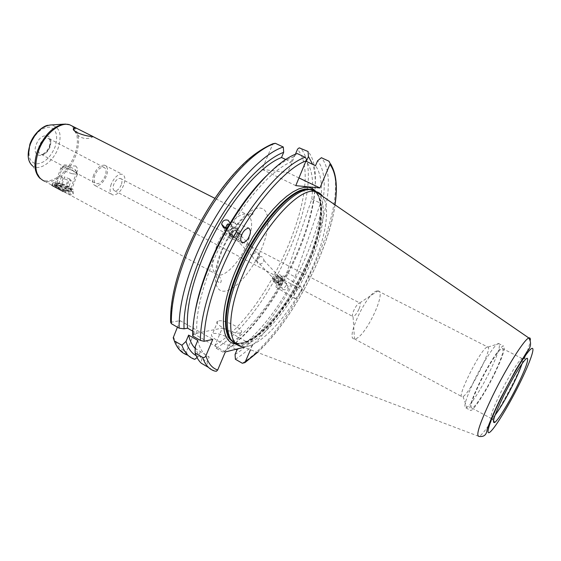 <?xml version="1.0" encoding="UTF-8"?>
<svg xmlns="http://www.w3.org/2000/svg" width="561" height="561" viewBox="0 0 561 561"><rect width="100%" height="100%" fill="white"/><g stroke="black" fill="none" stroke-linecap="round" stroke-linejoin="round"><path stroke-width="0.42" stroke-dasharray="2.81 2.1" d="M275.563 281.187C274.757 276.811 282.071 275.276 282.548 279.729C283.361 284.111 276.019 285.64 275.563 281.187M274.588 281.229L274.553 280.388C274.602 275.318 282.765 274.392 283.277 279.413L283.298 280.423C283.081 285.437 275.051 286.166 274.588 281.229M272.863 279.441L272.828 278.593C272.884 273.488 281.096 272.555 281.601 277.604L281.629 278.621C281.405 283.663 273.333 284.399 272.863 279.441M274.077 278.649C275.395 274.813 277.218 274.434 279.539 277.499C278.214 281.341 276.391 281.72 274.077 278.649M277.492 278.586L279.995 278.06L281.559 279.932L280.612 282.33L278.109 282.856L276.545 280.977L277.492 278.586L276.65 277.688L275.703 280.093L276.545 280.977M278.109 282.856L275.703 280.093M277.267 281.973L279.785 281.447L280.612 282.33M279.785 281.447L280.731 279.041L281.559 279.932M276.65 277.688L279.161 277.162L280.731 279.041M279.161 277.162L279.995 278.06M64.817 191.168C59.164 189.38 56.072 187.725 55.546 186.196C55.932 185.628 57.538 185.712 60.357 186.455C67.853 189.036 70.574 190.81 68.505 191.792L64.817 191.168M65.595 190.852C58.751 188.685 55.013 186.68 54.375 184.842L60.195 185.165C68.105 187.781 71.682 189.884 70.924 191.476L65.595 190.852M71.983 173.707C64.003 171.014 60.364 168.938 61.086 167.473L66.471 168.244C73.835 170.684 77.53 172.718 77.551 174.331L71.983 173.707M72.067 170.271C66.205 168.251 63.793 166.813 64.824 165.951L68.274 166.533C73.351 168.23 75.889 169.625 75.896 170.719L72.067 170.271M59.305 188.517L57.762 186.869L61.023 187.157L65.819 189.078L67.383 190.726L64.136 190.452L59.305 188.517L63.098 178.286L67.944 180.235L64.136 190.452M67.383 190.726L71.177 180.558L67.944 180.235M71.177 180.558L69.592 178.945L65.819 189.078M69.592 178.945L64.788 177.017L61.023 187.157M63.098 178.286L61.535 176.68L64.788 177.017M61.535 176.68L57.762 186.869M232.457 228.783C227.457 230.767 230.234 238.488 235.129 236.146C240.15 234.147 237.331 226.427 232.457 228.783M232.31 228.075L229.947 229.989L228.923 232.787C229.344 236.77 231.574 238.25 235.627 237.226L237.934 235.382L239 232.682C238.677 228.579 236.44 227.037 232.31 228.075M234.596 230.522L232.254 232.422L231.237 235.199C231.658 239.161 233.881 240.634 237.899 239.617L240.192 237.787L241.251 235.108C240.921 231.027 238.706 229.498 234.596 230.522M235.774 232.822C232.661 236.377 233.348 238.271 237.836 238.495C240.957 234.933 240.269 233.039 235.774 232.822M230.922 232.184L231.875 234.828L234.75 235.101L236.665 232.731L235.704 230.087L232.836 229.821L230.922 232.184L232.072 233.39L233.972 231.034L232.836 229.821M235.704 230.087L236.833 231.3L233.972 231.034M236.833 231.3L237.794 233.937L236.665 232.731M237.794 233.937L235.886 236.3L234.75 235.101M232.072 233.39L233.025 236.027L235.886 236.3M233.025 236.027L231.875 234.828M258.67 256.77L256.209 260.367L257.794 263.467C260.998 264.61 263.039 263.572 263.901 260.367L263.824 259.47L261.805 256.608L258.67 256.77M358.907 309.209C356.915 313.34 355.057 315.794 353.332 316.579L353.03 316.6C351.992 316.166 352.259 314.083 353.83 310.359C355.856 306.159 357.729 303.697 359.447 302.961L359.699 302.947C360.751 303.375 360.492 305.465 358.907 309.209M257.695 259.904L254.526 260.066L252.408 256.391C253.207 253.067 255.269 251.98 258.586 253.137L260.178 256.363L257.695 259.904M121.26 184.892C119.388 188.994 117.193 190.971 114.689 190.824C112.915 190.011 112.6 187.858 113.757 184.366C115.643 180.242 117.831 178.258 120.327 178.412C122.116 179.247 122.431 181.399 121.26 184.892M57.832 186.855C64.305 189.927 68.863 191.147 71.52 190.502C72.011 189.899 70.981 188.896 68.442 187.486C63.232 184.927 58.933 183.636 55.525 183.608C53.877 183.952 54.648 185.039 57.832 186.855M59.101 185.67C64.059 188.068 67.853 189.155 70.483 188.917L70.728 188.784C71.142 188.279 70.272 187.423 68.105 186.231C63.674 184.05 60.013 182.949 57.124 182.921L56.752 182.998C55.89 183.419 56.668 184.31 59.101 185.67M63.246 191.56C67.846 193.054 70.974 193.587 72.628 193.166L73.021 192.079L73.379 193.783C72.923 195.088 71.072 195.102 67.832 193.826L63.246 191.56M61.92 186.091C57.916 184.765 54.943 184.183 53.014 184.338L52.033 185.488L51.374 184.913L51.822 184.85L61.92 186.091L69.459 188.321L73.021 192.079M56.486 186.771C63.786 190.305 69.375 191.897 73.239 191.539C74.515 190.901 73.344 189.576 69.739 187.563C62.502 184.064 56.942 182.486 53.057 182.837C51.78 183.454 52.923 184.765 56.486 186.771M111.211 184.19C109.29 190.011 109.816 193.587 112.775 194.94C116.947 195.193 120.601 191.897 123.722 185.06C125.678 179.247 125.152 175.649 122.165 174.261C118.006 174.001 114.36 177.311 111.211 184.19M93.659 174.969C91.787 180.754 92.369 184.338 95.405 185.726C99.662 186.042 103.336 182.802 106.422 176.021C108.329 170.242 107.747 166.638 104.676 165.207C100.44 164.885 96.773 168.139 93.659 174.969M75.665 165.958C77.832 168.251 78.203 170.285 76.787 172.052L74.816 172.29L66.717 165.116C63.884 164.661 62.65 164.983 63.014 166.084L75.665 165.958M94.963 175.074C93.463 179.702 93.925 182.57 96.359 183.685C99.76 183.938 102.698 181.35 105.166 175.916C106.688 171.294 106.225 168.412 103.771 167.269C100.384 167.017 97.446 169.618 94.963 175.074M234.582 345.751C228.025 347.799 206.266 335.948 212.549 333.816L213.257 333.599C220.003 331.768 241.265 343.339 235.136 345.569L234.582 345.751M240.017 332.968C233.523 334.833 211.651 323.052 217.878 321.102L218.573 320.906C225.27 319.251 246.63 330.752 240.564 332.799L240.017 332.968M224.779 228.285L224.737 228.411C223.748 233.173 225.087 236.251 228.755 237.633L233.762 236.49C236.027 236.006 237.38 234.624 237.815 232.338L237.464 230.213L234.722 227.366L228.692 225.578M229.617 224.014L231.721 224.127L232.675 226.805L230.333 230.522L227.254 231.672L225.578 228.327M230.129 223.159L230.136 224.077L227.338 227.906M282.365 278.719L282.758 280.633L280.731 283.691L278.123 284.637L277.793 282.954C279.427 279.848 280.773 278.284 281.832 278.249L282.365 278.719L283.179 275.809L300.598 286.398C301.832 287.842 301.79 289.911 300.458 292.604C299.272 295.668 297.428 297.66 294.925 298.564C293.691 297.141 293.733 295.079 295.058 292.379C296.25 289.287 298.101 287.288 300.598 286.398M286.348 284.034L283.964 280.542L280.346 280.395L278.34 283.522L280.283 286.888C283.396 288.529 285.437 287.751 286.405 284.546L286.348 284.034M279.231 284.118C277.457 286.58 276.377 287.576 275.998 287.106C275.9 285.865 277.001 283.41 279.294 279.757C281.384 276.664 282.674 275.346 283.179 275.809M282.751 289.455C285.542 290.317 287.33 289.294 288.123 286.398L286.39 283.165C283.564 282.337 281.783 283.403 281.047 286.355L282.751 289.455M474.136 380.821C465.953 398.289 463.211 407.307 465.911 407.882L466.976 407.356C471.324 404.467 482.081 387.385 489.991 371.038C497.439 355.422 500.475 346.277 499.101 343.605L497.902 343.704C494.15 345.281 482.6 363.198 474.136 380.821M487.053 347.105C480.328 349.44 455.497 399.572 462.348 396.865L463.155 396.508C470.09 392.749 492.39 348.479 488.042 347.007L487.053 347.105M377.167 290.942C367.441 291.482 344.636 339.714 354.412 338.893L355.541 338.746C365.702 336.6 387.16 291.005 377.953 290.907L377.167 290.942M521.996 363.816C523.02 360.562 523.196 358.802 522.522 358.528L522.151 358.549C519.612 358.893 508.547 376.452 500.082 393.787C492.628 409.306 489.697 417.615 491.282 418.723M494.192 373.85C501.857 357.75 504.528 349.265 502.2 348.402C499.332 348.563 488.084 365.842 479.781 383.079C472.159 399.271 469.564 407.616 471.983 408.12C475.062 407.707 486.121 390.526 494.192 373.85M494.739 373.507C503.014 356.116 505.896 346.95 503.392 346.004C500.307 346.165 488.147 364.832 479.164 383.472C470.938 400.968 468.133 409.972 470.749 410.505C474.087 410.042 486.022 391.487 494.739 373.507M236.693 344.188L238.285 344.622C256.636 348.647 291.418 308.192 309.581 265.402C323.255 234.246 327.729 203.517 318.325 193.384M238.285 344.622L241.896 346.516C260.248 349.805 294.574 309.483 312.659 266.994C325.738 237.205 330.576 207.794 322.792 196.448M295.773 185.642L262.015 169.352L272.941 143.721M235.83 349.307L228.509 345.12L226.602 349.615C251.889 333.213 280.458 293.648 297.751 253.242C312.757 218.552 319.363 183.412 312.652 164.359M226.602 349.615L223.159 352.224C249.568 335.401 279.385 294.259 297.372 252.205C315.605 210.256 321.586 167.508 308.08 151.512M285.822 159.548L291.103 162.045C267.281 171.259 231.223 216.665 211.932 264.42C200.698 292.442 195.67 315.471 196.855 333.493L192.76 331.144M291.103 162.045L293.298 156.835C285.17 160.067 276.187 166.442 266.356 175.951M293.298 156.835L297.267 153.56M226.328 228.243L226.356 229.14L230.305 234.842L233.762 236.49M295.381 154.317L287.716 172.55L299.027 177.963M223.159 352.224L216.16 348.192L215.186 345.008L222.31 328.073L252.485 345.127L243.909 347.28M225.333 351.943L193.84 333.823L222.31 328.073M193.84 333.823L186.434 351.691L187.444 355.057M170.663 322.33L180.095 320.661L177.423 327.182M262.015 169.352L287.716 172.55M228.509 345.12C249.771 329.973 269.21 305.794 286.811 272.583L311.811 199.008L320.478 203.208C322.764 186.154 321.102 173.644 315.499 165.698M311.811 199.008L312.589 190.018M312.603 189.646C313.101 177.101 311.018 167.69 306.341 161.4M286.811 272.583L295.107 276.924L320.478 203.208M236.987 349.966C258.067 334.608 277.443 310.261 295.107 276.924M252.485 345.127L250.494 349.776M235.389 359.264C289.406 325.429 348.97 190.775 321.383 157.697M235.066 354.475C287.043 321.698 343.893 192.844 317.589 160.783M195.102 311.93C193.713 320.247 193.138 327.666 193.384 334.202L196.855 333.493M192.682 335.983L193.384 334.202M208.517 367.42L214.744 371.073M195.172 346.74C196.609 351.838 198.769 355.723 201.644 358.395L207.156 361.761L207.5 366.824M197.802 340.408C199.744 349.18 203.531 354.706 209.162 356.999L207.156 361.761M195.158 348.381L209.162 356.999M196.119 355.611L198.335 356.6L200.319 351.852M197.058 357.574L198.335 356.6M188.201 355.499L194.744 359.342M471.983 408.12L491.548 418.681L495.083 415.189M180.095 320.661L212.773 339.377M237.464 230.213C237.822 226.041 236.363 223.404 233.095 222.317C229.533 221.875 226.826 223.664 224.975 227.696M246.945 244.287C239.912 261.594 225.452 277.085 217.724 274.995C210.985 272.169 210.733 262.296 216.953 245.388C224.077 227.535 238.867 212.107 246.272 214.239C253.158 217.423 253.383 227.443 246.945 244.287M221.364 250.984C211.651 274.35 213.965 292.87 225.066 291.117C236.034 289.707 252.59 270.234 261.468 249.049C270.493 227.871 270.192 208.475 259.757 208.054C249.477 207.282 230.908 227.619 221.364 250.984M51.374 184.913L44.529 181.203C54.557 184.723 70.027 171.582 75.826 155.264C80.307 142.031 79.396 132.445 73.098 126.506M63.589 124.163L65.146 124.065C76.387 123.722 80.707 139.079 74.62 154.71C68.302 172.767 50.139 186.189 40.729 178.924L40.013 178.37M30.546 144.1C35.49 132.873 41.886 127.214 49.726 127.123C56.556 129.409 58.323 136.035 55.034 147.017C50.343 157.781 44.116 163.405 36.346 163.896C29.27 162.073 27.335 155.474 30.546 144.1M28.19 156.596C29.887 162.795 31.339 165.881 32.552 165.853C39.67 171.484 53.498 161.575 58.197 147.957C62.236 134.254 59.732 126.59 50.693 124.963L48.001 125.313M39.193 145.797C37.811 150.334 38.428 153.209 41.037 154.429C44.649 154.829 47.636 152.375 50.006 147.073C51.416 142.536 50.799 139.647 48.155 138.406C44.564 138.006 41.577 140.467 39.193 145.797M49.712 146.386C54.831 133.518 40.715 131.484 36.177 144.766C31.143 157.943 45.406 159.289 49.712 146.386M235.858 343.851C254.904 346.081 288.943 306.004 306.853 263.789C320.471 232.696 324.994 201.953 315.794 191.294M232.275 341.221L236.525 343.052C254.841 347.112 289.469 306.958 307.491 264.434C323.038 229.183 326.172 194.772 311.593 189.842M232.079 340.997L236.868 343.248C255.171 347.301 289.799 307.133 307.821 264.603C323.634 228.797 326.579 193.91 311.299 189.807M231.995 340.906L236.377 343.29C254.414 348.633 289.841 307.975 308.136 264.757C323.08 230.823 326.705 197.563 313.83 190.803M312.877 190.347L311.173 189.793M241.896 346.516L478.828 436.381C483.259 435.911 501.303 407.111 514.781 379.615C519.36 370.33 523.076 362.062 525.938 354.818M272.211 144.759C246.188 152.908 206.483 201.126 186.063 252.681C175.193 280.191 170.165 303.375 170.986 322.231M215.186 345.008C269.245 313.059 326.25 182.5 297.47 149.345M173.475 336.796C176.196 344.685 180.516 349.65 186.434 351.691M257.352 352.378C292.512 320.261 328.283 252.198 334.938 204.793M242.324 363.262C295.906 328.97 355.828 194.043 328.935 161.203M216.16 348.192C271.377 315.605 329.952 181.715 300.465 147.978M527.34 351.123C529.156 346.123 530.159 342.476 530.341 340.169M272.828 278.593L274.553 280.388M281.629 278.621L283.298 280.423M55.546 186.196L54.375 184.842M61.086 167.473L54.782 184.52M64.824 165.951L61.451 167.402M75.896 170.719L77.551 174.331M77.292 174.45L70.924 191.476M68.505 191.792L70.055 191.603M231.237 235.199L228.923 232.787M241.251 235.108L239 232.682M74.452 130.783C76.541 134.85 79.767 137.354 84.129 138.301C87.341 138.862 90.349 138.315 93.154 136.667M114.689 190.824L353.044 316.6L354.496 338.893M67.832 193.826L217.724 274.995C223.25 280.072 220.922 283.144 219.386 283.242L217.093 280.521C215.326 273.635 216.988 263.761 222.079 250.886C227.668 236.721 238.762 222.191 242.773 219.021C248.214 214.421 251.412 212.465 252.359 213.166C253.895 213.103 253.088 216.686 246.272 214.239L214.898 198.342M70.728 188.784L71.52 190.502M72.628 193.166L73.239 191.539M95.405 185.726L112.775 194.94M103.771 167.269L48.498 138.308C48.337 138.721 51.367 137.27 49.333 146.386C47.454 152.529 40.918 155.404 41.346 154.408L63.526 166.322M74.816 172.29L96.359 183.685M76.787 172.052L70.483 188.917M217.878 321.102L212.549 333.816M228.755 237.633L241.749 242.682M230.136 224.077L232.675 226.805M286.405 284.546L288.123 286.398M463.035 396.578L466.829 407.461M354.412 338.893L462.348 396.865M502.2 348.402L522.151 358.549M498.449 343.5L503.392 346.004M237.513 344.44L236.377 343.29L237.864 343.129C256.686 344.251 289.49 304.504 306.811 263.796C321.116 231.328 325.275 198.727 314.16 190.495M522.522 358.528L527.003 358.36M263.901 260.367L282.758 280.633M237.815 232.338L260.178 256.363M226.356 229.14L252.408 256.391M256.209 260.367L277.793 282.954M335.036 204.856C328.248 252.331 292.632 320.1 257.478 352.427M201.644 358.395L201.343 363.276M173.209 337.764C175.733 345.681 180.326 351.333 187.002 354.706M492.039 418.422L493.491 420.617M465.911 407.882L470.749 410.505M359.685 302.947L377.953 290.907M377.869 290.9L487.537 346.929M488.042 347.007L499.101 343.605M278.34 283.522L281.047 286.355M275.998 287.106L294.925 298.564M233.095 222.317L248.614 227.983M240.564 332.799L235.136 345.569M63.014 166.084L56.752 182.998M32.552 165.853L40.729 178.924L44.529 181.203M104.676 165.207L122.165 174.261M73 192.963L73.379 193.783M53.014 184.338L51.822 184.85M52.453 184.464L53.057 182.837M57.124 182.921L55.525 183.608M120.327 178.412L359.699 302.947"/><path stroke-width="0.84" d="M91.934 136.456L93.203 136.632L77.032 128.504L75.342 128.048L73.554 128.385C71.163 131.498 85.553 136.358 91.934 136.456M63.246 191.56L52.033 185.488M249.259 236.111C248.018 239.617 245.753 241.903 242.478 242.969C240.353 241.118 240.143 238.418 241.833 234.863C243.081 231.335 245.346 229.042 248.614 227.983C250.746 229.863 250.963 232.57 249.259 236.111M227.338 227.906L223.636 227.906L221.623 224.19C222.563 220.62 224.744 219.316 228.159 220.277L230.129 223.159M495.083 415.189C500.447 407.959 506.555 397.511 513.399 383.85C517.508 375.505 520.37 368.829 521.996 363.816M318.325 193.384L311.11 189.786C294.441 186.441 258.418 226.385 239.835 271.903C223.86 309.511 223.636 340.485 236.693 344.188M322.792 196.448C321.018 193.818 318.662 192.199 315.717 191.589L315.303 191.511C299.069 187.002 262.303 227.359 243.32 273.768C226.574 313.066 227.079 344.664 241.489 346.446M517.459 385.414C525.285 369.334 528.595 360.309 527.375 358.346C525.545 356.922 513.091 376.473 503.441 396.192C494.514 414.86 491.597 423.618 494.704 422.468C498.238 420.175 509.136 402.335 517.459 385.414M185.887 252.702C195.593 229.154 207.71 207.605 222.233 188.075C230.375 177.381 238.523 168.314 246.672 160.874C251.237 156.624 261.826 148.399 272.941 143.721L275.346 143.3L283.319 147.031C257.099 155.215 216.258 205.074 195.039 258.298C184.071 285.822 178.77 309.111 179.134 328.171L171.386 323.704L170.663 322.33C169.962 303.445 174.99 280.353 185.754 253.046M312.652 164.359L308.417 156.498L308.08 151.512L299.216 147.838L297.589 149.1L295.381 154.317M283.319 147.031L283.677 152.311L281.51 157.508C257.401 166.505 221.265 211.574 202.177 259.168C191.056 287.099 186.189 310.1 187.577 328.171L184.064 328.837L179.134 328.171M281.51 157.508L285.822 159.548M266.356 175.951C245.592 196.006 223.18 230.543 209.274 264.617C202.29 281.72 197.563 297.491 195.102 311.93M299.027 177.963L319.938 187.963L295.773 185.642L306.551 159.605L305.429 157.396L297.267 153.56C271.517 162.08 230.816 212.493 209.267 265.97C198.131 293.627 192.605 316.965 192.682 335.983L200.375 340.422L204.078 341.291L212.773 339.377L205.929 355.688C208.229 363.43 212.149 368.198 217.689 369.994L225.333 351.943L243.909 347.28M228.692 225.578L226.328 228.243M177.423 327.182L173.209 337.764L174.31 340.843C177.157 348.416 181.54 353.157 187.444 355.057L188.201 355.499M312.589 190.018L312.603 189.646M319.938 187.963L330.226 163.651L328.935 161.203L321.383 157.697L317.589 160.783L315.499 165.698L306.341 161.4L308.417 156.498M250.494 349.776L244.926 362.623L242.324 363.262L235.389 359.264L235.066 354.475L236.987 349.966L235.83 349.307M192.76 331.144L187.577 328.171M283.677 152.311C264.168 159.689 237.184 187.928 216.167 225.01C195.151 262.085 182.746 303.536 184.064 328.837M197.058 357.574L194.744 359.342C188.924 357.497 184.639 352.806 181.883 345.267L186.007 341.411L188.615 335.106L197.802 340.408L195.172 346.74L195.123 352.995L202.647 357.385C204.148 357.855 205.242 357.287 205.929 355.688M202.647 357.385C205.13 364.832 209.162 369.397 214.744 371.073L216.448 371.235L217.689 369.994M195.123 352.995C196.616 357.427 198.692 360.849 201.343 363.276L208.517 367.42M188.615 335.106C189.941 340.934 192.121 345.359 195.158 348.381M186.007 341.411C188.103 348.395 191.476 353.128 196.119 355.611M181.883 345.267L174.31 340.843M221.623 224.19L225.578 228.327C225.964 225.992 227.31 224.554 229.617 224.014M224.975 227.696L224.779 228.285M73.098 126.506L69.683 124.78C60.02 121.379 44.249 134.388 38.45 151.14C33.604 167.108 35.631 177.129 44.529 181.203M40.013 178.37C34.228 172.669 33.415 163.412 37.573 150.593C44.536 134.324 53.723 125.482 65.146 124.065L69.683 124.78L77.032 128.504M63.589 124.163L50.693 124.963C42.061 126.022 35.189 132.578 30.07 144.626C26.886 154.598 27.713 161.673 32.552 165.853M315.794 191.294L312.617 188.636L308.683 187.318L304.048 187.395L298.768 188.924L292.926 191.911L286.636 196.343L280.002 202.156L273.165 209.274L266.258 217.57L252.843 237.001L240.935 258.852L235.886 270.086C218.524 310.99 220.01 343.388 235.858 343.851M311.593 189.842L309.637 189.338C293.298 184.751 256.65 224.673 237.892 270.718C223.341 305.093 221.819 334.503 232.275 341.221M311.299 189.807L310.002 189.513C293.676 184.934 257.036 224.87 238.271 270.921C224.007 304.623 222.198 333.669 232.079 340.997M313.83 190.803L312.877 190.347M311.173 189.793L309.518 189.513C292.877 186.182 257.036 225.866 238.586 271.103C224.505 304.371 222.514 333.178 231.995 340.906M492.698 395.75C480.209 421.956 475.581 435.497 478.828 436.381C483.855 437.173 486.611 434.908 487.095 429.586C489.353 422.763 493.89 412.279 500.721 398.142L515.776 370.015L527.052 351.586C531.015 347.322 531.618 342.792 528.855 337.988C524.465 339.005 506.45 367.511 492.698 395.75M501.106 397.987C489.55 421.402 484.858 436.802 490.335 431.802C495.644 427.138 508.988 405.063 519.472 383.871C530.012 362.651 535.902 345.814 531.428 348.64C527.137 351.116 512.593 374.622 501.106 397.987M275.346 143.3C248.853 151.281 207.935 200.838 186.904 253.909C176.035 281.356 170.86 304.623 171.386 323.704M305.184 157.262C279.715 165.986 239.091 216.707 217.352 270.332C206.118 298.066 200.459 321.425 200.375 340.422M306.313 160.755C281.412 169.738 242.029 219.246 220.831 271.426C209.541 299.258 203.959 322.547 204.078 341.291M245.143 362.231L257.352 352.378M334.938 204.793C337.645 186.287 335.997 172.858 330.008 164.506M525.938 354.818L527.34 351.123M530.341 340.169C530.468 338.283 529.977 337.561 528.855 337.988L315.717 191.589M29.922 144.1C34.263 131.793 44.824 125.334 48.001 125.313M241.749 242.682L242.478 242.969M314.16 190.495C311.025 188.706 312.33 189.716 311.06 189.288L309.518 189.513L311.11 189.786M527.003 358.36L527.375 358.346M93.049 136.611L214.898 198.342M330.226 163.651C336.2 172.444 337.806 186.175 335.036 204.856M257.478 352.427L244.926 362.623M493.491 420.617L494.704 422.468M311.923 189.891L315.303 191.511M29.824 144.38L28.19 156.596M73.554 128.385L74.452 130.783"/></g></svg>
